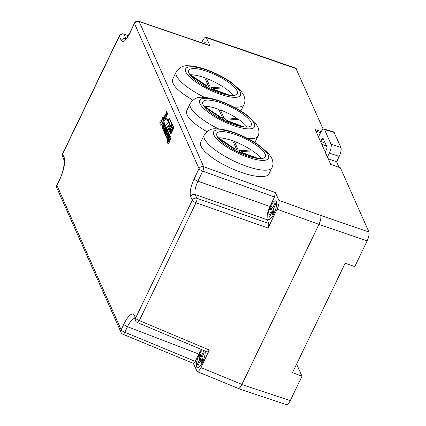 <?xml version="1.0" encoding="UTF-8"?>
<svg xmlns="http://www.w3.org/2000/svg" width="426" height="426" viewBox="0 0 426 426"><rect width="100%" height="100%" fill="white"/><g stroke="black" fill="none" stroke-linecap="round" stroke-linejoin="round"><path stroke-width="0.64" d="M167.599 113.577L167.748 113.907L165.229 119.142L165.927 118.737L164.548 120.297L167.599 113.577M166.566 124.834L166.396 124.456L167.913 122.645L169.596 118.039L168.036 123.087L166.566 124.834M169.83 128.455L169.915 128.886L168.723 129.765C167.78 129.387 168.765 127.523 171.678 124.168L171.145 122.976L171.476 122.294L172.221 123.966L169.127 129.051L169.83 128.455M170.815 134.222L170.56 133.663C169.42 132.875 173.441 124.754 173.686 127.177L173.936 127.736L170.815 134.222M173.425 126.884L173.686 127.177M167.205 129.323L167.434 129.829L165.197 134.472L164.154 132.124A1.321 0.399 110.4 0 1 164.479 130.484L166.167 126.98L166.39 127.491L164.825 130.75L165.118 131.41L166.688 128.151L166.912 128.657L165.341 131.922L165.634 132.582L167.205 129.323M161.214 119.823L161.582 120.654A2.247 0.682 -69.6 0 0 161.949 118.3L162.349 117.464A3.211 0.969 110.4 0 1 161.747 121.027A3.211 0.969 110.4 0 1 159.899 123.252A3.211 0.969 110.4 0 1 159.675 123.018L160.08 122.182A2.247 0.682 -69.6 0 0 160.235 122.347A2.247 0.682 -69.6 0 0 161.182 121.485L160.815 120.659L161.214 119.823M76.552 229.662L56.924 185.358L59.592 179.815A18.121 5.479 110.4 0 0 64.086 157.3L62.638 154.036L119.349 36.205A3.584 3.264 -24 0 1 123.955 34.266L125.883 38.601A3.584 3.264 156 0 0 121.277 40.539L119.349 36.205A3.584 1.012 25.7 0 1 119.323 35.837L62.611 153.674A3.584 1.012 25.7 0 0 62.638 154.036A3.584 3.264 -24 0 0 62.569 156.683L64.017 159.942A3.584 3.264 -24 0 1 64.086 157.3M88.587 256.724L77.335 231.265M100.621 283.785L89.369 258.326M160.996 124.243A2.247 0.682 -69.6 0 0 161.15 124.408A2.247 0.682 -69.6 0 0 162.444 122.853A2.247 0.682 -69.6 0 0 162.865 120.361L163.264 119.53A3.211 0.969 110.4 0 1 162.663 123.087A3.211 0.969 110.4 0 1 160.815 125.313A3.211 0.969 110.4 0 1 160.597 125.079L160.996 124.243M164.692 123.668L164.921 124.179L162.684 128.822L162.002 127.294A1.321 0.399 110.4 0 1 162.333 125.654L164.015 122.15L164.244 122.656L162.673 125.92L163.121 126.932L164.692 123.668M167.897 138.168L169.031 135.809A1.321 0.399 -69.6 0 0 169.362 134.163L168.68 132.64L168.158 133.721L168.877 135.33L168.494 136.128L167.775 134.52L166.997 136.139A1.321 0.399 -69.6 0 0 166.667 137.779L167.125 138.807A1.321 0.399 -69.6 0 0 167.216 138.908A1.321 0.399 -69.6 0 0 167.897 138.168M170.485 139.685L171.177 138.253L170.07 135.766A1.874 0.57 -69.6 0 0 169.942 135.628A1.874 0.57 -69.6 0 0 168.978 136.677L168.728 137.193A1.874 0.57 -69.6 0 0 168.265 139.526L169.005 141.182L168.574 142.076L167.519 139.707L166.832 141.139L167.935 143.626A1.874 0.57 -69.6 0 0 168.062 143.764A1.874 0.57 -69.6 0 0 169.031 142.71L169.282 142.199A1.874 0.57 -69.6 0 0 169.745 139.866L169.005 138.205L169.436 137.316L170.485 139.685M163.754 131.235L165.442 127.736A1.321 0.399 -69.6 0 0 165.767 126.091L165.091 124.568L162.854 129.206L163.083 129.717L164.649 126.453L165.102 127.465L163.531 130.729L163.754 131.235M168.281 131.74L168.51 132.246L166.273 136.89L165.592 135.361A1.321 0.399 110.4 0 1 165.922 133.721L167.604 130.218L167.833 130.729L166.262 133.988L166.71 134.999L168.281 131.74M172.498 124.589L172.647 124.919L170.123 130.154L170.826 129.749L169.447 131.309L172.498 124.589M167.642 127.257L167.471 126.873L168.989 125.068L170.672 120.457L169.111 125.505L167.642 127.257M167.343 120.499L166.502 118.609L166.795 118.002L167.636 119.892L167.343 120.499M164.931 117.443L165.016 117.874L163.829 118.753C162.881 118.375 163.866 116.511 166.779 113.156L166.252 111.963L166.582 111.282L167.322 112.954L164.228 118.039L164.931 117.443M201.615 42.76L202.361 41.215C203.788 38.388 205.012 37.046 206.04 37.2L210.162 45.859L139.126 21.572A3.584 1.15 -71.1 0 0 138.849 21.3L209.89 45.593M272.001 167.61L268.95 173.952L267.049 175.72L263.534 176.614L258.577 176.577L252.426 175.624L245.392 173.792L237.825 171.177L230.109 167.913L222.628 164.159L215.753 160.101L209.837 155.953L205.172 151.917L201.988 148.189L200.454 144.968L200.641 142.406L204.214 134.983A37.616 10.602 -154.3 0 0 233.507 160.847A37.616 10.602 -154.3 0 0 272.001 167.61C273.311 165.15 273.268 162.104 271.868 158.477L269.211 154.244L260.014 145.937C253.065 141.011 245.243 136.858 236.542 133.476C228.826 130.494 222.1 128.945 216.371 128.828C211.568 128.274 207.515 130.329 204.214 134.983M238.203 388.39C239.226 388.592 240.466 387.261 241.92 384.39L318.941 224.348C320.677 220.428 321.268 217.462 320.719 215.45L368.916 231.978C369.47 233.991 368.873 236.962 367.137 240.882L318.962 224.411C320.698 220.487 321.289 217.521 320.741 215.503M325.256 152.167L320.629 141.757L321.96 138.967L322.892 137.971L327.046 147.183L326.598 149.404L325.256 152.167L330.693 164.393L340.395 167.828L368.916 231.978M321.151 131.565L315.171 129.483L320.629 141.757M295.804 68.171L323.206 129.184M278.87 200.364L275.398 192.563L274.509 197.009L269.956 206.477C267.352 212.356 266.463 216.802 267.288 219.827L268.955 223.57L268.066 228.022L277.092 209.267C278.828 205.348 279.419 202.382 278.87 200.364L320.719 215.45M247.703 138.482A37.616 10.602 -154.3 0 0 257.986 136.086L254.881 142.529M206.844 131.655C192.105 122.938 185.363 116.016 186.625 110.882L190.193 103.465A37.616 10.602 -154.3 0 0 218.655 128.924M233.682 106.963A37.616 10.602 -154.3 0 0 243.965 104.567L240.866 111.005M192.824 100.137C178.089 91.42 171.348 84.497 172.605 79.364L176.178 71.941A37.616 10.602 -154.3 0 0 204.64 97.405M237.767 388.214L238.203 388.597C239.231 388.741 240.456 387.399 241.877 384.582L318.962 224.411M241.877 384.582L290.25 400.648L301.997 376.238L292.518 372.622L345.135 263.289L354.767 266.585L367.137 240.882M315.916 131.165L320.501 132.758M301.997 376.238L296.608 364.123M333.75 131.89L340.981 147.497C341.53 149.505 340.938 152.471 339.208 156.385L329.271 153.094L327.402 156.986M339.053 167.359L336.593 161.816L339.208 156.385M290.25 400.648C288.828 403.47 287.603 404.807 286.576 404.668M336.593 161.816L328.164 158.701M334.282 132.427L324.537 129.563L324.005 129.025C322.983 128.913 321.763 130.255 320.357 133.045L318.483 136.938M329.271 153.094C331.007 149.18 331.598 146.219 331.05 144.206L340.981 147.497M324.537 129.563L331.05 144.206M128.364 35.56L123.689 33.995A3.584 1.113 108.5 0 1 123.955 34.266L128.279 35.715M101.404 285.388L121.144 329.777L123.817 324.229A18.121 5.479 110.4 0 1 134.398 315.405L135.585 318.078L192.296 200.241L190.63 196.498C189.533 192.467 190.715 186.535 194.187 178.702L199.027 168.637A3.584 1.012 25.7 0 0 202.749 171.145A3.584 0.98 -70.2 0 0 203.665 166.704L275.398 192.563M194.187 178.702A3.584 1.012 25.7 0 0 197.904 181.21C195.262 187.078 194.373 191.524 195.241 194.56L196.903 198.303A3.584 0.969 109.3 0 1 196.019 202.755L139.307 320.586A3.584 1.033 112.8 0 1 137.401 322.567L207.457 352.03M134.398 315.405A3.584 3.264 156 0 0 134.328 318.052L135.516 320.719A3.584 3.264 156 0 1 135.585 318.078A3.584 1.012 25.7 0 0 139.307 320.586L209.342 350.044L200.912 367.563C199.459 370.434 198.218 371.765 197.195 371.563L193.303 363.346M209.342 350.044L207.483 352.041M201.562 349.554A11.774 3.562 -69.6 0 0 198.835 354.065L127.507 326.726L124.839 332.275A3.584 0.996 112.5 0 1 122.981 334.277L193.425 363.394M59.592 179.815A3.584 1.012 25.7 0 1 59.565 179.447L56.898 184.996A3.584 3.584 0 0 0 56.85 188.004L121.075 332.418A3.584 3.264 -24 0 1 121.144 329.777A3.584 1.012 -154.3 0 0 124.839 332.275L195.305 361.402L198.835 354.065M195.305 361.402L193.447 363.405M202.435 349.922A9.889 2.987 -69.6 0 0 199.155 354.773A9.889 2.987 -69.6 0 0 197.376 367.782A9.889 2.987 -69.6 0 0 202.6 361.978A9.889 2.987 -69.6 0 0 205.204 351.083M206.253 44.347A9.889 2.987 -69.6 0 0 205.337 42.781A9.889 2.987 -69.6 0 0 203.564 43.425A9.851 2.977 110.4 0 1 205.327 42.818A9.851 2.977 110.4 0 1 206.227 44.336M270.553 206.424A9.889 2.987 110.4 0 1 275.649 200.891A9.889 2.987 110.4 0 1 275.015 211.2A9.889 2.987 110.4 0 1 268.774 219.433A9.889 2.987 110.4 0 1 270.553 206.424M218.778 109.333L222.553 117.821A4.478 1.262 25.7 0 0 221.254 117.544L204.389 106.276A26.87 7.572 -154.3 0 1 218.778 109.333M204.629 107.112L220.338 117.603A4.478 1.262 25.7 0 0 220.056 117.832A4.478 1.262 25.7 0 0 220.018 117.981L217.351 116.99M224.151 118.412L220.38 109.929A26.87 7.572 -154.3 0 1 237.197 118.449L225.668 119.184A4.478 1.262 25.7 0 0 224.151 118.412L223.309 120.175M229.012 122.725L227.841 121.948A4.478 1.262 25.7 0 0 228.123 121.719A4.478 1.262 25.7 0 0 228.16 121.57L241.83 126.639M251.084 122.486A26.87 7.572 25.7 0 0 226.446 104.982A26.87 7.572 25.7 0 0 202.861 101.931A26.87 7.572 25.7 0 0 203.223 105.014A26.87 7.572 25.7 0 0 228.102 122.347A26.87 7.572 25.7 0 0 251.281 125.233A26.87 7.572 25.7 0 0 251.084 122.486M244.268 126.98L227.862 120.893A4.478 1.262 25.7 0 0 227.015 120.079L238.544 119.349A26.87 7.572 -154.3 0 1 247.155 127.06M236.707 119.461L237.197 118.449M219.683 111.372L220.38 109.929M204.235 106.606L204.389 106.276M220.018 117.981L219.827 118.38M226.297 121.57L227.015 120.079M227.319 122.017L227.862 120.893M225.668 119.184L224.843 120.904M221.254 117.544L220.641 118.817M221.786 119.413L222.553 117.821M219.933 118.439L220.338 117.603M228.16 121.57L228.032 121.836M232.798 140.857L236.568 149.34A4.478 1.262 25.7 0 0 235.274 149.068L218.41 137.8A26.87 7.572 -154.3 0 1 232.798 140.857M218.644 138.631L234.353 149.127A4.478 1.262 25.7 0 0 234.071 149.356A4.478 1.262 25.7 0 0 234.034 149.505L231.366 148.514M238.171 149.936L234.396 141.448A26.87 7.572 -154.3 0 1 251.212 149.968L239.684 150.703A4.478 1.262 25.7 0 0 238.171 149.936L237.325 151.693M243.028 154.249L241.861 153.466A4.478 1.262 25.7 0 0 242.144 153.238A4.478 1.262 25.7 0 0 242.181 153.088L255.845 158.158M265.1 154.01A26.87 7.572 25.7 0 0 240.466 136.506A26.87 7.572 25.7 0 0 216.877 133.45A26.87 7.572 25.7 0 0 217.239 136.538A26.87 7.572 25.7 0 0 242.117 153.871A26.87 7.572 25.7 0 0 265.297 156.752A26.87 7.572 25.7 0 0 265.1 154.01M258.284 158.499L241.877 152.412A4.478 1.262 25.7 0 0 241.031 151.603L252.559 150.868A26.87 7.572 -154.3 0 1 261.17 158.578M250.728 150.985L251.212 149.968M233.704 142.891L234.396 141.448M218.25 138.125L218.41 137.8M234.034 149.505L233.842 149.904M240.317 153.088L241.031 151.603M241.334 153.536L241.877 152.412M239.684 150.703L238.858 152.423M235.274 149.068L234.662 150.341M235.802 150.932L236.568 149.34M233.949 149.963L234.353 149.127M242.181 153.088L242.048 153.36M273.998 211.839L274.168 211.333M274.056 211.083L272.975 211.706L271.181 209.299L272.219 206.951M271.165 211.03L268.87 215.801A7.524 2.274 -69.6 0 0 269.472 217.154L271.767 212.388L272.693 214.47A7.524 2.274 -69.6 0 0 274.184 211.371L273.258 209.288L275.553 204.517A7.524 2.274 -69.6 0 0 274.951 203.165L272.656 207.936L271.729 205.854A7.524 2.274 -69.6 0 0 270.238 208.948L271.165 211.03L272.975 211.706L272.342 212.595M270.254 215.529L269.834 216.403M271.767 212.388L273.465 213.016M272.656 207.936L273.721 208.33M270.238 208.948L271.181 209.299M268.87 215.801L269.812 216.152M270.558 206.44A9.851 2.977 110.4 0 1 275.638 200.923A9.851 2.977 110.4 0 1 275.004 211.195A9.851 2.977 110.4 0 1 268.785 219.395A9.851 2.977 110.4 0 1 270.558 206.44M202.6 360.188L202.771 359.682M202.659 359.432L201.578 360.055L199.783 357.648L200.822 355.3M199.767 359.384L197.472 364.15A7.524 2.274 -69.6 0 0 198.074 365.503L200.369 360.737L201.296 362.819A7.524 2.274 -69.6 0 0 202.787 359.72L201.86 357.638L204.155 352.872A7.524 2.274 -69.6 0 0 203.553 351.514L201.258 356.285L200.332 354.203A7.524 2.274 -69.6 0 0 198.841 357.297L199.767 359.384L201.578 360.055L200.944 360.95M198.857 363.879L198.436 364.752M200.369 360.737L202.073 361.365M201.258 356.285L202.323 356.679M198.841 357.297L199.783 357.648M197.472 364.15L198.415 364.502M205.183 351.077A9.851 2.977 110.4 0 1 202.611 361.94A9.851 2.977 110.4 0 1 197.387 367.745A9.851 2.977 110.4 0 1 199.16 354.789A9.851 2.977 110.4 0 1 202.456 349.927M204.762 77.814L208.532 86.302A4.478 1.262 25.7 0 0 207.238 86.025L190.374 74.758A26.87 7.572 -154.3 0 1 204.762 77.814M190.614 75.588L206.317 86.084A4.478 1.262 25.7 0 0 206.035 86.313A4.478 1.262 25.7 0 0 206.003 86.462L203.33 85.472M210.135 86.893L206.36 78.411A26.87 7.572 -154.3 0 1 223.181 86.925L211.653 87.66A4.478 1.262 25.7 0 0 210.135 86.893L209.288 88.651M214.997 91.207L213.825 90.424A4.478 1.262 25.7 0 0 214.108 90.195A4.478 1.262 25.7 0 0 214.145 90.046L227.814 95.115M237.064 90.967A26.87 7.572 25.7 0 0 212.43 73.464A26.87 7.572 25.7 0 0 188.84 70.407A26.87 7.572 25.7 0 0 189.208 73.496A26.87 7.572 25.7 0 0 214.081 90.829A26.87 7.572 25.7 0 0 237.266 93.709A26.87 7.572 25.7 0 0 237.064 90.967M230.248 95.456L213.841 89.369A4.478 1.262 25.7 0 0 212.995 88.56L224.523 87.825A26.87 7.572 -154.3 0 1 233.134 95.541M222.691 87.942L223.181 86.925M205.667 79.854L206.36 78.411M190.214 75.082L190.374 74.758M206.003 86.462L205.806 86.861M212.281 90.046L212.995 88.56M213.304 90.493L213.841 89.369M211.653 87.66L210.822 89.385M207.238 86.025L206.626 87.298M207.771 87.889L208.532 86.302M205.918 86.92L206.317 86.084M214.145 90.046L214.012 90.317M163.36 120.425L162.865 120.361M161.401 124.504L161.044 125.244L160.597 125.079M161.907 124.504A2.247 0.682 110.4 0 1 161.598 124.578L161.15 124.408M162.397 118.465L161.949 118.3M161.859 120.755L161.582 120.654M160.485 122.443L160.128 123.183L159.675 123.018M160.991 122.443A2.247 0.682 110.4 0 1 160.682 122.512L160.235 122.347M161.481 121.596L161.182 121.485M161.47 120.398L161.545 121.469M161.262 120.824L160.815 120.659M162.705 125.989A1.321 0.399 -69.6 0 0 162.45 127.459L162.876 128.418M163.52 127.081L163.121 126.932M164.851 130.819A1.321 0.399 -69.6 0 0 164.601 132.289L165.389 134.068M165.517 131.559L165.118 131.41M166.034 132.731L165.634 132.582M168.408 137.108L167.519 135.851L167.072 136.778L167.567 137.886L168.014 136.959M167.961 138.029L167.567 137.886M168.43 137.06L167.519 135.851M169.239 135.298L168.611 133.886L168.936 133.21M168.611 133.886L168.158 133.721M169.186 135.447L168.877 135.33M168.818 136.251L168.494 136.128M167.642 135.899L168.03 135.09M167.487 138.785L167.114 137.949A1.321 0.399 110.4 0 1 167.178 137.012M168.574 142.076L169.021 142.241L169.452 141.352L168.712 139.691A1.874 0.57 110.4 0 1 169.175 137.358L169.426 136.847A1.874 0.57 110.4 0 1 170.118 135.867M169.452 141.352L169.005 141.182M168.339 143.69L167.28 141.304L167.775 140.276M167.28 141.304L166.832 141.139M170.682 139.281L169.883 137.481L169.436 137.316M164.702 126.474L165.341 125.137M163.254 129.355L162.854 129.206M165.517 127.566L164.649 126.453M165.496 127.614L165.102 127.465M163.93 130.873L163.531 130.729M166.294 134.057A1.321 0.399 -69.6 0 0 166.039 135.532L166.465 136.485M167.109 135.149L166.71 134.999M173.691 127.198L173.206 127.715M171.055 133.146L171.108 133.61M173.781 128.061L173.334 127.896C173.244 126.053 170.08 132.619 170.911 132.939L173.419 128.077L173.164 127.694L173.835 127.949M173.419 128.077L173.717 128.189M170.991 133.125L171.289 133.231M170.123 130.154L170.554 130.313M169.25 129.099L169.25 129.738M171.678 124.168L172.045 124.301M171.145 122.976L171.79 123.21L172.168 124.072M168.989 125.068L169.356 125.201M170.933 120.856L170.565 121.282M169.351 124.483L169.431 125.1M167.471 126.873L167.849 127.012M170.544 121.383L170.437 121.24C169.404 122.251 169.01 123.322 169.25 124.445L170.544 121.383M167.913 122.645L168.281 122.784M169.852 118.439L169.489 118.865M168.275 122.065L168.355 122.683M166.396 124.456L166.774 124.594M169.468 118.96L169.362 118.817C168.329 119.834 167.935 120.899 168.174 122.028L169.468 118.96M166.502 118.609L167.146 118.849L167.62 119.924M165.229 119.142L165.661 119.301M164.356 118.087L164.356 118.726M166.779 113.156L167.152 113.289M166.252 111.963L166.891 112.198L167.274 113.06M129.642 33.569A3.584 1.012 25.7 0 1 129.616 33.201L134.462 23.137A3.584 1.012 -154.3 0 0 134.488 23.505A3.584 3.264 -24 0 1 139.126 21.572L203.665 166.704A3.584 3.264 -24 0 0 199.027 168.637L134.488 23.505L129.642 33.569C125.883 40.747 123.098 43.074 121.277 40.539M296.31 68.698L206.546 37.728M320.773 141.432L325.267 143.184M323.749 139.771L321.96 138.967M326.556 146.086L321.715 144.201M56.898 184.996A3.584 1.012 25.7 0 0 56.924 185.358A3.584 3.264 -24 0 0 56.85 188.004M274.509 197.009L202.749 171.145L197.904 181.21L269.956 206.477M190.63 196.498A3.584 3.264 -24 0 1 195.241 194.56L267.288 219.827M123.817 324.229A3.584 1.012 25.7 0 0 127.507 326.726A14.543 4.398 -69.6 0 1 134.531 318.499M268.066 228.022L196.019 202.755A3.584 1.012 25.7 0 1 192.296 200.241A3.584 3.264 -24 0 1 196.903 198.303L268.955 223.57M200.912 367.563L241.92 384.39M318.941 224.348L277.092 209.267M254.285 123.673A30.448 8.584 25.7 0 0 209.033 98.571A30.448 8.584 25.7 0 0 217.894 118.492A30.448 8.584 25.7 0 0 254.285 123.673M268.3 155.197A30.448 8.584 25.7 0 0 223.054 130.095A30.448 8.584 25.7 0 0 231.909 150.016A30.448 8.584 25.7 0 0 268.3 155.197M240.264 92.154A30.448 8.584 25.7 0 0 195.017 67.052A30.448 8.584 25.7 0 0 203.878 86.973A30.448 8.584 25.7 0 0 240.264 92.154M162.45 127.459L162.002 127.294M162.732 125.798L162.333 125.654M164.601 132.289L164.154 132.124M164.878 130.633L164.479 130.484M167.322 136.261L166.997 136.139M167.114 137.949L166.667 137.779M169.426 136.847L168.978 136.677M169.175 137.358L168.728 137.193M168.712 139.691L168.265 139.526M168.249 143.743L167.935 143.626M166.039 135.532L165.592 135.361M166.321 133.87L165.922 133.721M170.56 133.663L171.007 133.823M286.623 404.679L238.246 388.613M295.777 68.16L206.014 37.19M323.914 128.998L333.659 131.863M123.71 34A3.584 3.584 0 0 0 119.323 35.837M62.611 153.674A3.584 3.584 0 0 0 62.569 156.683M129.616 33.201L126.724 38.01L125.361 39.373M59.565 179.447C63.804 171.683 64.976 159.782 64.017 159.942M138.865 21.305A3.584 3.584 0 0 0 134.462 23.137M121.075 332.418A3.584 3.584 0 0 0 122.981 334.277M135.516 320.719A3.584 3.584 0 0 0 137.401 322.567M238.161 388.374L197.153 371.547M257.986 136.086C259.296 133.626 259.248 130.585 257.847 126.959L255.195 122.725L245.994 114.413C239.05 109.493 231.227 105.339 222.526 101.952C214.81 98.97 208.085 97.421 202.35 97.309C197.552 96.755 193.5 98.805 190.193 103.465M243.965 104.567C245.275 102.107 245.232 99.066 243.832 95.44L241.175 91.201L231.978 82.894C225.029 77.969 217.207 73.815 208.506 70.434C200.79 67.452 194.07 65.902 188.335 65.785C183.531 65.231 179.479 67.287 176.178 71.941M169.127 129.051L169.766 129.291M169.889 124.685L169.25 124.445M171.076 121.474L170.437 121.24M168.813 122.262L168.174 122.028M170.001 119.056L169.362 118.817M164.228 118.039L164.867 118.279"/></g></svg>
